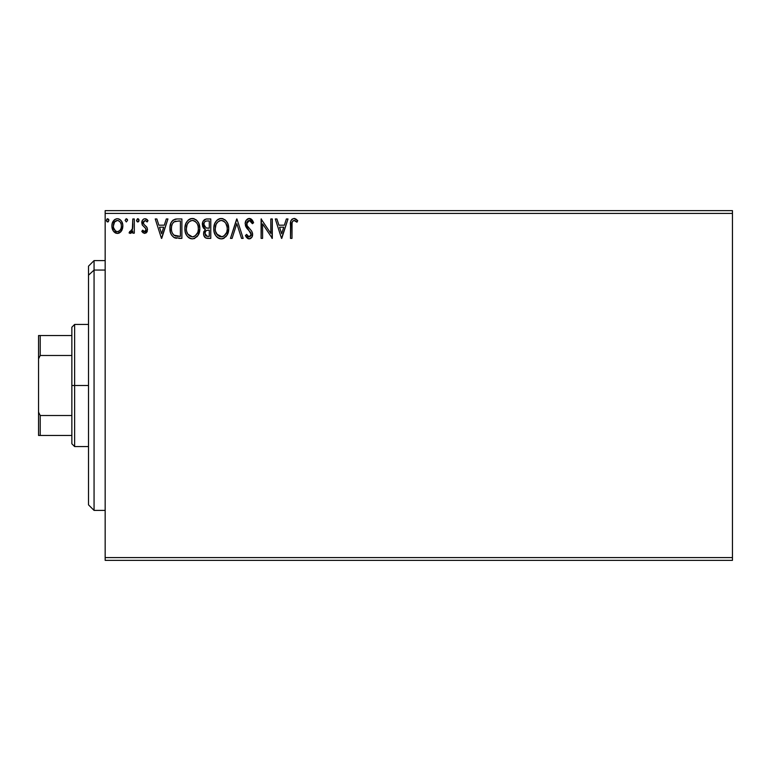 <?xml version="1.0" encoding="UTF-8"?>
<svg xmlns="http://www.w3.org/2000/svg" width="771" height="771" viewBox="0 0 771 771"><rect width="100%" height="100%" fill="white"/><g stroke="black" fill="none" stroke-linecap="round" stroke-linejoin="round"><path stroke-width="1.16" d="M105.164 560.363L732.45 560.363L105.164 560.363L105.164 213.413L732.45 213.413L732.45 557.587L105.164 557.587L105.164 560.363M732.45 210.637L105.164 210.637L105.164 557.587L732.45 557.587L732.45 560.363L732.45 213.413L105.164 213.413L105.164 210.637L732.45 210.637L732.45 213.413L732.45 210.637M121.394 231.059L122.512 228.659L122.772 224.756L121.519 221.21L119.775 219.388L117.365 218.713L114.956 219.388L112.2 223.513L111.911 226.693L112.691 229.912L114.108 232.013L116.161 233.256L118.57 233.256L120.633 232.004L122.849 226.028C122.888 221.99 121.057 219.562 117.365 218.713C113.674 219.562 111.853 222 111.891 226.028L113.337 231.069L117.365 233.411L121.037 231.551M132.814 218.964L134.308 218.964L132.814 218.964L132.342 229.575L131.349 231.281L129.788 231.416L129.075 232.929L131.099 233.189L132.814 231.069L132.814 233.16L134.308 233.16L134.308 218.964L134.308 233.16L134.308 218.964L132.814 218.964L132.583 228.611L129.075 232.929L130.212 233.411L132.814 231.069L132.814 233.16L134.308 233.16L132.814 233.16M144.669 233.411L146.837 232.167L147.483 229.122L146.673 226.934L143.628 224.101L143.387 221.942L145.102 220.458L147.155 221.952L148.013 220.641L146.721 219.263L144.929 218.713L143.56 219.089L142.201 220.718L142.269 225.016L145.343 228.043L146.018 229.758L144.736 231.657L142.654 230.172L141.777 231.387L143.001 232.736L144.669 233.411L147.512 229.691L147.03 227.503L143.628 224.101L143.271 222.742L145.102 220.458L147.155 221.952L148.013 220.641L144.938 218.713C142.818 219.166 141.768 220.535 141.777 222.819L142.269 225.016L145.661 228.467L146.018 229.758L144.572 231.666L142.654 230.172L141.777 231.387L144.669 233.411M176.945 218.974L173.282 219.995L171.152 222.626L170.015 226.722L170.352 232.177L171.441 234.933L174.015 237.535L181.889 238.393L181.889 218.964L177.369 218.964C172.184 219.668 169.707 222.829 169.928 228.438C169.707 232.418 171.162 235.502 174.323 237.69L181.889 238.393L181.889 218.964L181.889 238.393L178.939 238.393M206.397 218.983L210.782 218.964L205.896 219.07L202.937 221.556L202.484 226.019L203.496 228.1L205.375 229.45L203.66 232.418L203.814 235.434L205.741 237.979L210.782 238.393L210.782 218.964L210.782 238.393L210.782 218.964L206.898 218.964C203.862 219.436 202.33 221.267 202.31 224.477L205.375 229.45L203.554 233.574C203.583 236.639 205.076 238.249 208.035 238.393L210.782 238.393L208.035 238.393M232.081 238.393L230.462 238.393L236.687 218.964L230.462 238.393L232.081 238.393L236.813 223.657L241.535 238.393L243.164 238.393L236.938 218.964L243.164 238.393L236.938 218.964L230.462 238.393L232.081 238.393L236.813 223.657L241.535 238.393L243.164 238.393L241.535 238.393M270.814 218.964L270.814 233.42L261.099 218.964L261.099 238.393L262.593 238.393L262.593 223.898L272.308 238.393L272.308 218.964L270.814 218.964L272.308 218.964L270.814 218.964L270.814 233.42L261.099 218.964L261.099 238.393L262.593 238.393L262.593 223.898L272.308 238.393L272.308 218.964L271.99 238.393M291.987 225.469L292.151 222.472L293.067 220.814L294.57 220.535L296.951 222.202L297.712 220.708L296.122 219.166L294.04 218.463L292.036 219.166L290.879 220.969L290.494 238.393L291.987 238.393L291.987 225.469C291.534 223.089 292.219 221.422 294.059 220.458L296.951 222.202L297.712 220.708L294.04 218.463C291.072 219.475 289.896 221.749 290.494 225.277L290.494 238.393L291.987 238.393L292.055 223.214M286.369 218.964L287.997 218.964L281.772 238.393L287.997 218.964L286.369 218.964L284.374 225.19L278.919 225.19L276.924 218.964L275.295 218.964L281.521 238.393L287.997 218.964L286.369 218.964L284.374 225.19L278.919 225.19L276.924 218.964L275.295 218.964L281.521 238.393L275.295 218.964L276.924 218.964M249.255 218.463L246.19 220.246L245.159 223.725L246.113 227.175L250.903 233.102L251.018 235.309L250.016 236.687L248.272 236.649L246.575 234.403L245.4 235.598L246.845 237.796L249.158 238.894L251.799 237.372L252.58 233.584L251.712 231.155L247.144 225.662L246.816 222.578L247.742 221.094L249.361 220.458L251.298 221.634L252.406 223.696L253.62 222.713L251.491 219.301L249.255 218.463C246.547 219.06 245.178 220.805 245.159 223.725L251.134 234.442L249.178 236.899L246.575 234.403L245.4 235.598L249.158 238.894C251.491 238.384 252.657 236.88 252.628 234.355L251.857 231.396L247.134 225.662L246.653 223.754L249.37 220.458L252.406 223.696L253.62 222.713L249.255 218.463M228.717 228.592L227.724 223.494L225.836 220.573L222.944 218.713L219.494 218.713L216.603 220.622L214.733 223.561L213.798 227.811L214.174 232.177L215.572 235.406L217.991 237.931L220.458 238.837L223.06 238.624L226.973 235.29L228.717 228.592C228.785 223.06 226.288 219.687 221.219 218.463C216.159 219.725 213.673 223.137 213.769 228.688C213.673 234.288 216.188 237.69 221.335 238.894C226.366 237.564 228.823 234.133 228.717 228.592M199.824 228.592L198.831 223.494L196.942 220.573L194.041 218.713L190.601 218.713L187.71 220.622L185.84 223.561L184.895 227.811L185.281 232.177L186.678 235.406L189.097 237.931L191.565 238.837L194.167 238.624L198.08 235.29L199.824 228.592C199.891 223.06 197.386 219.687 192.326 218.463C187.266 219.725 184.78 223.137 184.876 228.688C184.78 234.288 187.295 237.69 192.442 238.894C197.472 237.564 199.93 234.133 199.824 228.592M166.305 218.964L167.933 218.964L161.708 238.393L167.933 218.964L166.305 218.964L164.31 225.19L158.855 225.19L156.86 218.964L155.231 218.964L161.457 238.393L167.933 218.964L166.305 218.964L164.31 225.19L158.855 225.19L156.86 218.964L155.231 218.964L161.457 238.393L155.231 218.964L156.86 218.964M139.04 220.333L137.652 218.723L136.563 220.612L137.517 221.913L138.732 221.402L139.04 220.333L137.797 218.713L136.554 220.333L137.797 221.952L139.04 220.333M127.581 220.333L126.338 218.713L125.095 220.333L126.338 221.952L127.581 220.333L126.338 218.713L125.095 220.333L126.338 221.952L127.581 220.333M108.904 220.333L107.651 218.713L106.408 220.333L107.651 221.952L108.904 220.333L107.651 218.713L106.408 220.333L107.651 221.952L108.904 220.333M291.987 238.393L290.494 238.393M290.494 224.342L290.609 222.366M290.638 222.154L290.706 221.653M290.927 220.805L291.226 220.159M294.32 218.482L295.139 218.656M297.346 220.294L296.951 222.202L296.025 221.422L296.498 221.807M295.544 221.055L293.867 220.477M295.042 220.737L294.059 220.458M292.122 222.607L292.595 221.325M291.987 224.718L292.007 223.966M294.31 220.477L294.811 220.622M281.646 233.709L279.555 227.185L283.738 227.185L281.646 233.709L279.555 227.185L283.738 227.185L281.646 233.709M262.593 238.393L261.099 238.393L261.436 218.964M249.659 218.492L250.45 218.685M250.459 218.685L251.163 219.06M252.396 220.323L253.293 221.932M253.62 222.713L252.406 223.696L251.924 222.636M249.361 220.458L248.773 220.535M248.214 220.757L247.472 221.364M246.691 223.156L246.778 224.737M247.144 225.662L247.481 226.24M247.886 226.809L248.272 227.291M250.141 229.295L250.642 229.835M252.435 232.813L252.58 233.603M252.609 233.97L252.618 234.76M252.58 235.155L252.435 235.916M252.425 235.955L251.799 237.362M251.288 237.979L249.939 238.788M248.493 238.817L247.626 238.441M246.248 237.034L245.4 235.598L246.797 234.818M247.568 236.013L248.272 236.649M251.018 235.309L251.076 233.758M250.604 232.495L249.968 231.628M247.742 229.324L247.192 228.688M247.154 228.64L246.614 227.937M245.708 226.366L245.4 225.489M245.737 221.026L246.787 219.533M247.52 218.945L248.792 218.492M252.946 221.238L252.059 219.88M228.688 229.469L228.611 230.346M228.293 232.081L228.1 232.775M227.84 233.497L227.464 234.384M227.445 234.423L225.922 236.707M224.188 238.114L223.05 238.624M222.356 238.798L221.769 238.875M219.59 238.653L218.607 238.278M217.991 237.931L217.162 237.295M216.632 236.774L215.562 235.396M214.733 233.825L214.492 233.199M214.126 231.975L213.798 229.565M213.769 228.688L213.798 227.811M213.866 226.915L214.001 226.019M214.425 224.371L214.724 223.58M215.562 221.99L216.034 221.306M216.603 220.622L217.432 219.831M217.933 219.456L218.55 219.099M219.504 218.713L220.323 218.53M222.106 218.53L222.925 218.704M224.698 219.571L225.826 220.564M226.414 221.258L226.905 221.961M227.117 222.299L227.715 223.465M227.898 223.898L228.293 225.132M220.92 220.467L221.267 220.458C225.305 221.47 227.291 224.178 227.223 228.601L227.146 227.233M221.961 220.506L223.388 220.959L221.961 220.506M224.188 221.47L225.884 223.426M226.992 226.288L227.223 228.601C227.31 233.054 225.325 235.82 221.267 236.899C217.191 235.868 215.196 233.131 215.263 228.688L215.282 229.392L215.263 228.688C215.167 224.207 217.171 221.46 221.267 220.458M226.452 232.736L223.908 236.032M215.34 230.095L215.282 229.392M216.69 234.056L221.971 236.842L219.889 236.678L217.75 235.357L215.591 231.473M219.224 220.92L219.88 220.67M215.591 225.884L215.263 228.688L216.025 224.554L217.817 221.894L216.372 223.821M222.241 236.784L223.041 236.524M225.836 233.979L226.105 233.488M227.146 230.009L226.896 231.396M207.553 238.384L206.281 238.181M205.674 237.95L204.932 237.41M204.643 237.092L204.161 236.311M203.804 235.386L203.621 234.538M203.66 232.418L203.978 231.281M204.672 229.093L204.055 228.659M203.486 228.091L202.484 226.019M202.33 223.976L202.31 224.477M202.571 222.501L202.927 221.576M203.014 221.402L203.448 220.708M204.122 219.957L204.951 219.388M204.132 226.115L204.055 223.031L203.804 224.477C203.939 222.096 205.202 220.92 207.572 220.959L209.288 220.959L209.288 228.177L206.156 227.946L208.527 228.177L206.156 227.946L203.804 224.477L203.891 225.354M207.197 236.369L205.047 233.546C205.125 231.281 206.291 230.163 208.527 230.172L209.288 230.172L209.288 236.398L206.464 236.186M205.047 233.546L205.404 231.801L205.047 233.546M208.527 230.172L207.139 230.307L209.288 230.172L209.288 236.398L207.736 236.398M206.483 230.539L207.139 230.307M204.411 226.645L204.132 226.125M205.539 221.267L206.445 221.026M204.055 223.031L204.354 222.395M205.703 235.647L205.182 234.654M205.404 231.801L205.944 230.972M199.795 229.488L199.718 230.317M199.4 232.061L199.197 232.775M198.947 233.497L198.561 234.394M198.552 234.413L198.089 235.28M197.588 236.022L197.039 236.687M194.793 238.374L194.176 238.615M190.697 238.653L189.714 238.278M189.088 237.921L188.269 237.295M187.758 236.793L186.669 235.396M185.84 233.825L185.589 233.199M185.233 231.994L184.973 230.462M184.895 227.811L185.107 226.019M185.532 224.371L185.84 223.551M186.659 221.99L187.151 221.296M187.7 220.631L188.529 219.831M190.601 218.713L189.647 219.099M190.61 218.713L191.43 218.53M193.213 218.53L194.051 218.713M195.805 219.571L196.933 220.564M197.511 221.238L197.993 221.923M198.224 222.299L198.822 223.465M198.995 223.898L199.4 225.142M189.02 219.465L187.71 220.622M187.141 224.544L188.924 221.894L187.469 223.821M192.018 220.467L192.374 220.458C196.412 221.47 198.398 224.178 198.32 228.601L198.253 227.233M192.721 220.467L193.752 220.66M198.099 226.288L198.32 228.601C198.417 233.054 196.432 235.82 192.374 236.899L189.733 236.061L187.796 234.056L192.374 236.899C188.297 235.868 186.293 233.131 186.37 228.688L186.389 229.392L186.37 228.688C186.274 224.207 188.278 221.46 192.374 220.458M186.447 230.095L186.389 229.392M190.331 220.92L190.986 220.67M186.698 225.884L186.37 228.688L187.131 224.554M195.294 221.47L196.99 223.426M192.374 236.899L193.078 236.842L192.374 236.899M193.348 236.784L194.147 236.524M194.408 236.398L193.078 236.842M197.559 232.736L195.015 236.032M196.933 233.979L197.212 233.488M176.598 238.278L175.904 238.172M175.431 238.075L174.863 237.911M170.854 233.719L170.632 233.131M170.603 233.035L170.362 232.216M170.343 232.138L170.14 231.165M170.034 230.365L169.977 229.777M169.948 227.58L169.938 229.103M169.948 227.551L170.121 225.874M170.295 225.026L170.883 223.224M171.152 222.626L171.557 221.894M171.576 221.865L172.049 221.181M172.646 220.525L173.292 219.986M174.815 219.282L175.374 219.147M175.672 219.089L176.511 218.993M174.612 235.618L175.113 235.859C172.453 234.182 171.229 231.705 171.422 228.438C171.239 225.402 172.357 223.07 174.786 221.45L180.395 220.959L180.395 236.398L173.947 235.165M171.914 224.978L171.682 225.836M172.81 223.137L173.716 222.125M174.024 221.884L178.785 220.959L174.034 221.875M176.154 236.157L175.615 236.032M178.323 236.379L177.234 236.311M171.422 228.438L171.625 226.105L171.422 228.438M171.596 230.625L171.461 229.536M172.164 232.669L171.837 231.695M172.694 233.7L172.193 232.726M172.328 223.976L171.625 226.105M161.592 233.709L159.491 227.185L163.674 227.185L161.592 233.709L159.491 227.185L163.674 227.185L161.592 233.709M141.777 231.387L142.654 230.172M142.664 230.182L143.03 230.683M143.184 230.876L143.763 231.396M144.418 231.657L144.9 231.618M145.652 231.011L145.931 230.413M145.931 230.394L145.989 229.421M145.806 228.765L145.189 227.869M142.269 225.016L141.777 222.819M141.845 221.923L141.96 221.402M145.69 218.81L146.702 219.253M146.731 219.272L147.444 219.88M148.013 220.641L147.155 221.952L146.769 221.422M143.743 221.219L143.3 223.098L144.36 224.901M143.473 223.783L143.82 224.361M147.357 230.992L147.145 231.599M146.827 232.177L145.931 233.064M138.086 221.913L138.607 221.576M137.267 221.807L136.631 220.93M136.554 220.333L137.517 218.752M138.086 218.752L138.732 219.263M138.674 219.186L138.973 219.774M131.995 232.428L130.212 233.411L129.075 232.929L129.788 231.416L130.935 231.56M129.788 231.416L130.463 231.666L129.788 231.416M132.342 229.565L132.67 228.004M132.718 227.397L132.795 225.537M132.805 224.949L132.814 223.735M126.338 221.952L125.095 220.333L126.193 218.723M127.215 219.186L127.504 219.764M119.669 232.775L119.139 233.054M117.973 233.372L118.493 233.276M117.674 233.401L117.057 233.401M116.257 233.276L115.052 232.775M116.151 233.247L115.168 232.842M112.99 230.51L113.337 231.069M112.682 229.893L112.258 228.775M112.238 228.688L111.968 227.349M111.911 225.392L112.007 224.486M112.2 223.513L112.711 222.135M112.739 222.077L113.231 221.2M113.973 220.227L114.609 219.629M116.113 218.877L117.365 218.713M118.002 218.752L118.609 218.877M119.341 219.147L120.912 220.39M121.163 220.689L122.078 222.241M122.338 222.896L122.676 224.13M122.676 224.149L122.772 224.766M122.849 226.028L122.83 226.693M122.762 227.378L122.512 228.64M122.059 229.893L121.789 230.433M113.221 221.21L112.73 222.096M113.607 224.139L113.385 226.009C113.318 223.012 114.648 221.161 117.365 220.458C120.093 221.152 121.423 223.002 121.355 226.009C121.423 229.026 120.093 230.915 117.365 231.666L117.365 231.666C114.648 230.915 113.318 229.026 113.385 226.009L114.571 221.99L117.365 220.458L115.833 220.863M121.355 226.009L121.346 226.491M116.431 231.512L115.602 231.088M113.385 226.009L113.433 226.982L113.385 226.009M115.583 231.078L113.607 227.908L114.272 229.556M118.3 220.602L120.006 221.797M117.365 231.666L117.857 231.628L117.365 231.666M118.551 231.425L117.847 231.628M119.756 230.548L119.158 231.078M107.94 221.913L108.46 221.576M107.121 221.807L106.485 220.93M106.408 220.333L107.121 218.868M108.538 219.186L108.827 219.764M223.388 220.959L223.898 221.258M225.797 223.282L227.146 227.204M225.826 233.989L225.161 234.904M223.301 236.398L221.971 236.842M207.929 228.168L207.332 228.149M207.033 228.12L206.445 228.033M204.826 221.778L205.414 221.335M207.572 220.959L209.288 220.959L209.288 228.177L208.527 228.177M187.777 223.291L188.24 222.636M194.485 220.959L195.005 221.258M197.549 224.515L198.002 225.836M198.243 230.009L198.002 231.396M187.796 234.056L186.698 231.473M178.785 220.959L180.395 220.959L180.395 236.398L179.412 236.398M174.15 235.319L172.993 234.162M175.017 221.364L175.759 221.171M120.421 222.385L121.134 224.139M121.134 227.908L120.912 228.63M113.607 227.908L113.433 226.963M94.062 270.062L94.062 260.598L94.062 270.062L105.164 270.062L94.062 270.062L94.062 510.402L94.062 270.062L88.511 275.189L94.062 270.062M88.511 266.149L88.511 275.189L88.511 266.149L94.062 260.598L105.164 260.598M88.511 504.851L88.511 275.189L88.511 504.851L94.062 510.402L105.164 510.402M71.857 335.539L71.857 385.5L74.633 385.5L74.633 324.437L74.633 385.5L88.511 385.5L74.633 385.5L74.633 446.563L74.633 385.5L71.857 385.5L71.857 327.212L71.857 335.539L38.55 335.539L38.55 358.852L40.217 355.479L71.857 355.479L40.217 355.479L40.217 335.539L40.217 355.479L38.55 358.852L38.55 335.539L71.857 335.539M71.857 415.521L71.857 385.5L71.857 443.788L71.857 415.521L40.217 415.521L38.55 412.148L38.55 358.852L38.55 435.461L71.857 435.461L40.217 435.461L40.217 415.521L40.217 435.461L38.55 435.461L38.55 412.148L40.217 415.521L71.857 415.521M71.857 327.212L74.633 324.437L88.511 324.437M88.511 446.563L74.633 446.563L71.857 443.788"/></g></svg>
